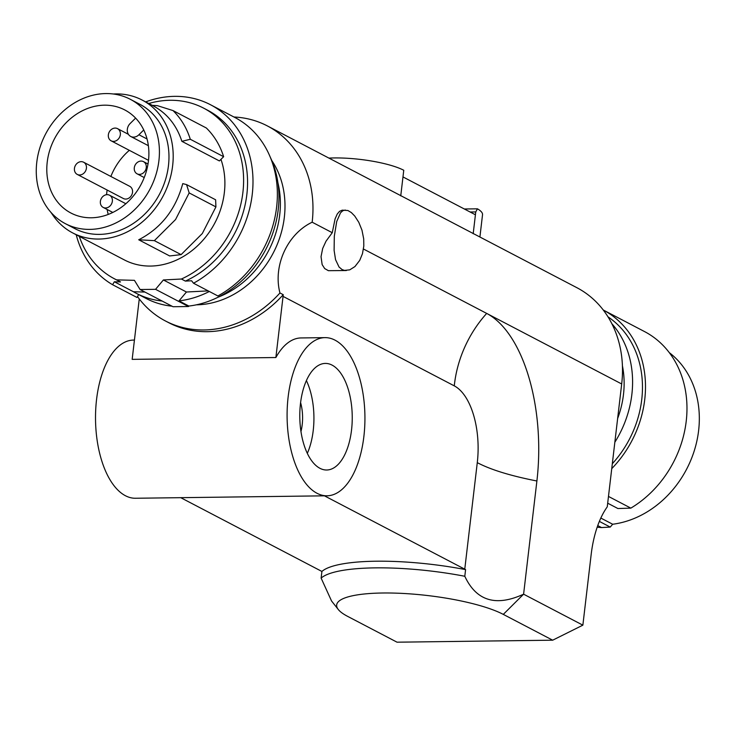 <?xml version="1.0" encoding="UTF-8"?>
<svg xmlns="http://www.w3.org/2000/svg" width="736" height="736" viewBox="0 0 736 736"><rect width="100%" height="100%" fill="white"/><g stroke="black" fill="none" stroke-linecap="round" stroke-linejoin="round"><path stroke-width="1.1" d="M233.938 116.996A110.032 92.598 117.6 0 1 267.352 125.92L576.868 287.684A110.032 92.598 -62.4 0 1 621.69 383.971L363.474 249.026M267.352 125.92A110.032 92.598 117.6 0 1 312.165 222.208C287.344 233.984 272.826 265.862 279.947 292.974L283.24 294.694A110.032 92.598 117.6 0 1 168.71 322.681L165.416 320.96A110.032 92.598 117.6 0 1 137.485 296.562M345.294 210.045L342.838 210.726L340.538 212.768L336.711 221.499L334.31 236.21L334.107 250.36L335.542 259.642L339.048 267.03L342.111 269.588L344.494 270.406L349.747 269.845L354.945 266.561L359.72 260.388L362.462 253.708L363.805 246.063L363.704 238.915L361.974 230.166L358.8 222.318L354.761 216.062L351.293 212.538L347.88 210.505L342.249 210.156L339.508 211.37L337.244 214.038L335.092 218.877L332.258 232.705L312.165 222.208M536.894 480.994A137.54 67.666 89.3 0 0 486.68 313.416A110.032 92.598 -62.4 0 0 454.278 385.866A63.02 31.004 89.3 0 1 477.278 462.65C490.728 469.724 510.6 475.842 536.894 480.994L523.6 594.182L582.866 625.158L552.681 640.191L503.295 614.385A89.406 19.955 6.7 0 0 394.689 593.106A89.406 19.955 6.7 0 0 338.496 609.767L331.55 600.981L321.126 578.11A110.032 24.555 -173.3 0 1 464.802 576.27C476.33 600.926 495.926 606.896 523.6 594.182L503.295 614.385M335.009 340.152A79.083 38.907 89.3 0 0 324.999 337.631A79.083 38.907 89.3 0 0 296.958 362.958A79.083 38.907 89.3 0 0 317.023 493.276A79.083 38.907 89.3 0 0 327.032 495.797A79.083 38.907 89.3 0 0 364.725 426.438A79.083 38.907 89.3 0 0 335.009 340.152M324.999 337.631L301.07 337.944A79.083 38.907 89.3 0 0 275.871 357.521L283.056 296.387A110.032 92.598 -62.4 0 1 283.24 294.694M139.26 298.945L132.167 359.361L275.871 357.521M134.43 340.078L133.428 340.087A79.083 38.907 89.3 0 0 95.726 409.437A79.083 38.907 89.3 0 0 125.442 495.733A79.083 38.907 89.3 0 0 135.452 498.254L327.032 495.797M552.681 640.191L397.026 642.188L347.64 616.372A89.406 19.955 6.7 0 1 338.496 609.767M477.278 462.65L464.766 569.176L324.42 495.825M464.766 569.176A110.032 24.555 -173.3 0 0 465.584 569.618A110.032 24.555 -173.3 0 0 321.908 571.458A110.032 24.555 6.7 0 0 321.062 571.016L180.716 497.665M465.584 569.618L464.802 576.27M321.908 571.458L321.126 578.11M582.866 625.158L591.164 554.53A82.524 40.6 -90.7 0 1 607.255 506.846L621.69 383.971M454.278 385.866L283.056 296.387M279.947 292.974A110.032 92.598 117.6 0 1 165.416 320.96M332.258 232.705L326.02 241.187L322.672 248.492L321.034 256.671L322.147 264.601L324.686 268.566L328.385 270.682L346.352 270.535M319.958 468.317A53.296 26.22 89.3 0 0 326.701 470.01A53.296 26.22 89.3 0 0 351.532 430.054A53.296 26.22 89.3 0 0 332.074 365.111A53.296 26.22 89.3 0 0 325.33 363.418A53.296 26.22 89.3 0 0 299.929 410.154A53.296 26.22 89.3 0 0 319.958 468.317M271.786 160.549A89.406 75.238 117.6 0 1 284.335 217.276A89.406 75.238 117.6 0 1 196.383 304.824M300.592 402.583A30.259 14.886 -90.7 0 1 300.969 431.489M307.326 453.348A53.296 26.22 89.3 0 0 306.397 380.576M479.909 237.01L482.531 214.719A51.575 11.509 -173.3 0 0 477.452 208.822L464.324 208.987M328.928 158.102A51.575 11.509 -173.3 0 1 403.76 170.264L402.978 176.925L475.419 214.783L475.75 211.931L477.452 208.822M475.75 211.931L470.092 212.005M277.923 182.776A89.406 75.238 117.6 0 1 218.132 297.178M140.088 289.524L173.015 306.728L188.48 306.526L155.554 289.322L140.088 289.524L134.421 280.333L116.564 279.864A96.278 81.024 -62.4 0 1 114.494 278.824A96.278 81.024 -62.4 0 1 79.304 236.376M171.966 306.185A99.029 83.334 117.6 0 1 146.142 298.466L136.27 293.305A99.029 83.334 117.6 0 1 133.446 291.75L144.918 292.045M270.268 157.182A99.029 83.334 117.6 0 1 188.876 306.047L188.48 306.526M188.876 306.047L179.004 300.886L186.447 292.008L163.392 279.956L155.554 289.322M163.392 279.956L181.415 279.027L185.371 281.097L191.599 280.775L193.522 283.231L217.893 295.964A102.47 86.232 117.6 0 0 276.874 204.682A102.47 86.232 117.6 0 0 234.867 117.484L210.505 104.742A102.47 86.232 117.6 0 1 252.503 191.949A102.47 86.232 117.6 0 1 193.522 283.231M186.447 292.008L208.178 290.886M220.956 159.381A74.962 63.084 117.6 0 1 150.383 266.064A74.962 63.084 117.6 0 1 124.366 259.928L72.671 232.907A74.962 63.084 117.6 0 1 51.253 212.695M181.415 279.027A96.278 81.024 -62.4 0 0 242.733 193.752A96.278 81.024 -62.4 0 0 203.688 108.164A96.278 81.024 -62.4 0 0 148.746 103.509M113.289 93.996A74.962 63.084 117.6 0 1 116.095 93.904A74.962 63.084 117.6 0 1 142.112 100.041A74.962 63.084 117.6 0 1 169.344 181.093A74.962 63.084 117.6 0 1 98.688 239.053A74.962 63.084 117.6 0 1 72.671 232.907M130.336 99.314L139.886 104.31A70.15 59.027 117.6 0 1 168.434 165.876A70.15 59.027 117.6 0 1 74.897 228.648L65.348 223.652A70.15 59.027 117.6 0 1 36.8 162.086A70.15 59.027 117.6 0 1 130.336 99.314A70.15 59.027 117.6 0 1 135.24 102.249A70.15 59.027 117.6 0 1 158.884 160.89A70.15 59.027 117.6 0 1 65.348 223.652M47.242 161.984A58.144 48.935 -62.4 0 0 71.502 213.32A58.144 48.935 -62.4 0 0 85.928 217.534A58.144 48.935 -62.4 0 0 148.442 160.991A58.144 48.935 -62.4 0 0 125.368 110.262A58.144 48.935 -62.4 0 0 47.242 161.984M129.334 150.328A57.077 48.033 -62.4 0 0 110.869 176.465M107.143 190.035A57.077 48.033 -62.4 0 0 106.784 192.602A57.077 48.033 -62.4 0 0 106.564 194.7M77.243 174.414L123.344 198.508A6.882 5.787 -62.4 0 0 132.517 192.354A6.882 5.787 -62.4 0 0 129.72 186.318L83.619 162.224A6.882 5.787 -62.4 0 0 74.446 168.378A6.882 5.787 -62.4 0 0 77.243 174.414A6.882 5.787 -62.4 0 0 86.213 169.335A6.882 5.787 -62.4 0 0 86.416 168.259A6.882 5.787 -62.4 0 0 83.619 162.224M107.134 209.475A57.077 48.033 -62.4 0 0 108.22 214.443M112.35 201.259A6.882 5.787 -62.4 0 0 109.554 195.224A6.882 5.787 -62.4 0 0 100.381 201.37A6.882 5.787 -62.4 0 0 103.178 207.414A6.882 5.787 -62.4 0 0 112.35 201.259M146.262 167.67A6.882 5.787 -62.4 0 0 143.465 161.635A6.882 5.787 -62.4 0 0 134.292 167.79A6.882 5.787 -62.4 0 0 137.089 173.825A6.882 5.787 -62.4 0 0 146.262 167.67M120.327 134.679A6.882 5.787 -62.4 0 0 117.53 128.644A6.882 5.787 -62.4 0 0 108.358 134.789A6.882 5.787 -62.4 0 0 111.164 140.834A6.882 5.787 -62.4 0 0 120.327 134.679M135.608 118.11L130.134 123.538A8.252 6.946 -62.4 0 0 130.704 136.454A8.252 6.946 -62.4 0 0 138.929 134.743L143.75 129.968M52.072 213.992L50.609 211.968M181.12 254.628L154.367 240.644L138.718 239.78L169.657 255.953L181.12 254.628L202.317 233.514L215.924 206.899L189.17 192.915L175.564 219.54L154.367 240.644M138.718 239.78C160.991 228.28 175.674 209.558 182.758 183.623L186.576 184.607L215.62 199.787L215.924 206.899M186.576 184.607L189.17 192.915M152.251 105.349L157.366 105.653L173.006 110.575C180.964 118.386 186.723 127.954 190.302 139.27L181.875 141.33C176.474 124.798 166.603 112.801 152.251 105.349M173.006 110.575L206.347 128C214.296 135.81 220.064 145.378 223.634 156.694L190.302 139.27M181.875 141.33L219.392 160.936L223.634 156.694M133.446 291.75L114.347 281.768L120.52 281.925L116.564 279.864M162.095 301.024A99.029 83.334 117.6 0 1 136.27 293.305M179.004 300.886A99.029 83.334 -62.4 0 0 209.318 291.484M114.347 281.768L112.59 284.722A102.47 86.232 117.6 0 1 76.213 234.766M145.654 101.89A102.47 86.232 117.6 0 1 210.505 104.742M185.371 281.097A96.278 81.024 -62.4 0 0 246.689 195.822A96.278 81.024 -62.4 0 0 207.635 110.234L203.688 108.164M114.494 278.824L118.441 280.885A96.278 81.024 -62.4 0 0 120.52 281.925M112.59 284.722L136.96 297.454L138.672 294.566M617.633 418.499A89.406 75.238 -62.4 0 0 623.217 396.548A89.406 75.238 -62.4 0 0 622.408 365.718M614.836 442.253A99.029 83.334 -62.4 0 0 611.837 323.684M597.742 525.596L601.514 527.565L597.172 527.206M669.291 352.636A96.278 81.024 117.6 0 1 693.827 452.134A96.278 81.024 117.6 0 1 612.674 524.244L610.227 527.077L599.362 521.401M601.514 527.565L610.227 527.077M600.824 518.052L612.674 524.244M607.678 503.185L617.918 508.539L630.844 508.125L608.479 496.432M612.315 463.735A99.029 83.334 -62.4 0 0 607.973 316.82M630.844 508.125A102.47 86.232 -62.4 0 0 686.651 416.788A102.47 86.232 -62.4 0 0 644.488 331.55L603.253 310.003A102.47 86.232 -62.4 0 1 611.736 468.639M475.419 214.783L473.193 233.735M402.978 176.925L400.752 195.877M138.929 134.743L147.044 138.984M125.847 203.734L109.554 195.224M148.01 164.008L143.465 161.635M128.414 134.329L117.53 128.644M148.368 145.682L130.704 136.454M112.81 212.446L103.178 207.414M142.112 100.041L153.051 105.754M148.516 160.356L111.164 140.834M144.228 177.551L137.089 173.825"/></g></svg>
